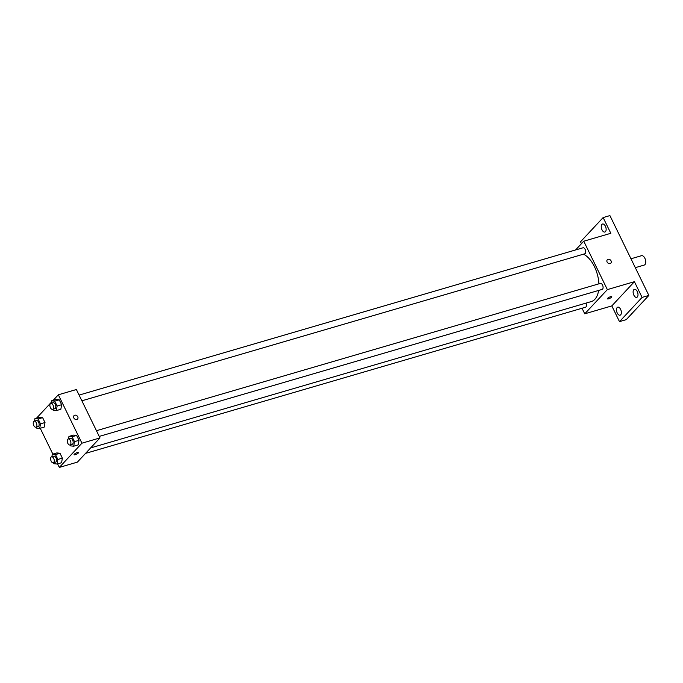<?xml version="1.0" encoding="UTF-8"?>
<svg xmlns="http://www.w3.org/2000/svg" width="683" height="683" viewBox="0 0 683 683"><rect width="100%" height="100%" fill="white"/><g stroke="black" fill="none" stroke-linecap="round" stroke-linejoin="round"><path stroke-width="1.02" d="M635.31 267.668L644.248 265.047A4.875 2.612 -106.3 0 0 644.948 264.611A4.875 2.612 -106.3 0 0 645.153 258.925A4.875 2.612 -106.3 0 0 641.516 255.698L630.972 258.78M581.455 243.669L580.541 241.791L603.14 217.57L609.91 215.589L648.85 295.432L626.243 319.653L619.481 321.633L611.814 305.907L634.413 281.686L642.088 297.412L648.85 295.432M603.14 217.57L610.815 233.296L583.752 241.21L607.358 289.601L634.413 281.686M610.115 263.561A2.433 1.955 -137 0 1 607.383 262.477A2.433 1.955 -137 0 1 607.307 259.788A2.433 1.955 -137 0 1 610.423 260.018A2.433 1.955 -137 0 1 610.867 263.109A2.433 1.955 -137 0 1 610.115 263.561M637.256 291.539A4.175 2.245 73.7 0 1 636.735 297.361A4.175 2.245 73.7 0 1 633.867 295.167A4.175 2.245 73.7 0 1 634.387 289.344A4.175 2.245 73.7 0 1 637.256 291.539M620.616 309.365A4.175 2.245 73.7 0 1 620.096 315.187A4.175 2.245 73.7 0 1 617.227 312.993A4.175 2.245 73.7 0 1 617.756 307.171A4.175 2.245 73.7 0 1 620.616 309.365M642.088 297.412L619.481 321.633M607.358 289.601L584.75 313.813L611.814 305.907M584.75 313.813L582.036 308.246M605.394 226.21A4.175 2.245 73.7 0 1 604.873 232.032A4.175 2.245 73.7 0 1 602.005 229.847A4.175 2.245 73.7 0 1 602.526 224.015A4.175 2.245 73.7 0 1 605.394 226.21M90.643 447.92L591.282 301.57A25.066 13.455 -106.3 0 0 594.876 299.291A25.066 13.455 -106.3 0 0 598.615 290.437M598.914 283.829A25.066 13.455 -106.3 0 0 583.47 254.178M575.59 249.952L583.752 241.21M99.248 436.411L602.133 289.413A3.133 1.682 -106.3 0 0 602.585 289.122A3.133 1.682 -106.3 0 0 602.713 285.477A3.133 1.682 -106.3 0 0 600.374 283.402L96.457 430.708M81.875 400.801L584.768 253.794A3.133 1.682 -106.3 0 0 585.211 253.513A3.133 1.682 -106.3 0 0 585.348 249.867A3.133 1.682 -106.3 0 0 583.009 247.784L79.091 395.09M585.997 303.115A3.133 1.682 73.7 0 1 585.502 307.239L85.537 453.384M607.614 298.326A2.433 0.623 -26 0 1 609.953 296.909A2.433 0.623 -26 0 1 611.772 296.687A2.433 0.623 -26 0 1 609.859 298.309A2.433 0.623 -26 0 1 607.392 298.821A2.433 0.623 -26 0 1 607.614 298.326M607.298 259.788A2.433 1.955 -137 0 1 610.423 260.018A2.433 1.955 -137 0 1 610.867 263.109M53.154 400.349L58.337 394.8L76.376 389.523L99.974 437.914L77.375 462.135L59.336 467.411L57.611 463.877M58.337 394.8L81.934 443.19L99.974 437.914M76.803 419.464A2.433 1.955 -137 0 1 74.08 418.372A2.433 1.955 -137 0 1 73.995 415.682A2.433 1.955 -137 0 1 77.111 415.913A2.433 1.955 -137 0 1 77.555 419.003A2.433 1.955 -137 0 1 76.803 419.464M39.443 417.322L42.619 417.646L45.001 422.529L44.216 427.097L45.001 422.529L42.619 417.646L39.443 417.322L34.935 418.636L38.103 418.961L40.493 423.853L39.708 428.412L36.532 428.087L36.079 427.148M73.448 435.105L76.624 435.43L79.006 440.322L78.221 444.889L79.006 440.322L76.624 435.43L73.448 435.105L68.94 436.428L72.108 436.753L74.498 441.636L73.713 446.204L70.537 445.879L70.084 444.94M36.515 418.175L51.31 402.321M52.839 454.093L40.237 428.258M81.934 443.19L59.336 467.411M56.083 399.495L59.25 399.82L61.632 404.703L60.847 409.271L61.632 404.703L59.25 399.82L56.083 399.495L51.575 400.81L54.742 401.134L57.124 406.026L56.339 410.585L53.172 410.261L52.711 409.322M56.817 452.931L59.984 453.256L62.366 458.148L61.581 462.715L62.366 458.148L59.984 453.256L56.817 452.931L52.309 454.255L55.477 454.579L57.859 459.463L57.073 464.03L53.906 463.706L53.445 462.767M74.302 454.229A2.433 0.623 -26 0 1 76.641 452.803A2.433 0.623 -26 0 1 78.46 452.581A2.433 0.623 -26 0 1 76.547 454.212A2.433 0.623 -26 0 1 74.08 454.716A2.433 0.623 -26 0 1 74.302 454.229M78.46 452.581A2.433 0.623 -26 0 1 76.547 454.212A2.433 0.623 -26 0 1 74.08 454.716M73.986 415.682A2.433 1.955 -137 0 1 77.111 415.913A2.433 1.955 -137 0 1 77.555 419.012M51.882 456.696L52.309 454.255M53.317 462.801L55.571 462.143A3.133 1.682 -106.3 0 0 56.015 461.862A3.133 1.682 -106.3 0 0 56.151 458.216A3.133 1.682 -106.3 0 0 53.812 456.133L51.558 456.799A3.133 1.682 -106.3 0 0 50.824 460.274A3.133 1.682 -106.3 0 0 53.317 462.801A3.133 1.682 -106.3 0 0 53.761 462.519A3.133 1.682 -106.3 0 0 53.897 458.874A3.133 1.682 -106.3 0 0 51.558 456.799M55.477 454.579L59.984 453.256M57.859 459.463L62.366 458.148M57.073 464.03L61.581 462.715M34.517 421.087L34.935 418.636M35.943 427.191L38.197 426.534A3.133 1.682 -106.3 0 0 38.649 426.243A3.133 1.682 -106.3 0 0 38.777 422.598A3.133 1.682 -106.3 0 0 36.438 420.523L34.184 421.18A3.133 1.682 -106.3 0 0 33.45 424.655A3.133 1.682 -106.3 0 0 35.943 427.191A3.133 1.682 -106.3 0 0 36.395 426.909A3.133 1.682 -106.3 0 0 36.523 423.255A3.133 1.682 -106.3 0 0 34.184 421.18M38.103 418.961L42.619 417.646M40.493 423.853L45.001 422.529M39.708 428.412L44.216 427.097M68.522 438.87L68.94 436.428M69.948 444.975L72.202 444.317A3.133 1.682 -106.3 0 0 72.654 444.035A3.133 1.682 -106.3 0 0 72.782 440.39A3.133 1.682 -106.3 0 0 70.451 438.307L68.189 438.973A3.133 1.682 -106.3 0 0 67.455 442.447A3.133 1.682 -106.3 0 0 69.948 444.975A3.133 1.682 -106.3 0 0 70.4 444.693A3.133 1.682 -106.3 0 0 70.528 441.047A3.133 1.682 -106.3 0 0 68.189 438.973M72.108 436.753L76.624 435.43M74.498 441.636L79.006 440.322M73.713 446.204L78.221 444.889M51.148 403.26L51.575 400.81M52.582 409.365L54.836 408.707A3.133 1.682 -106.3 0 0 55.28 408.417A3.133 1.682 -106.3 0 0 55.417 404.771A3.133 1.682 -106.3 0 0 53.078 402.697L50.824 403.354A3.133 1.682 -106.3 0 0 50.09 406.829A3.133 1.682 -106.3 0 0 52.582 409.365A3.133 1.682 -106.3 0 0 53.026 409.083A3.133 1.682 -106.3 0 0 53.163 405.429A3.133 1.682 -106.3 0 0 50.824 403.354M54.742 401.134L59.25 399.82M57.124 406.026L61.632 404.703M56.339 410.585L60.847 409.271"/></g></svg>
